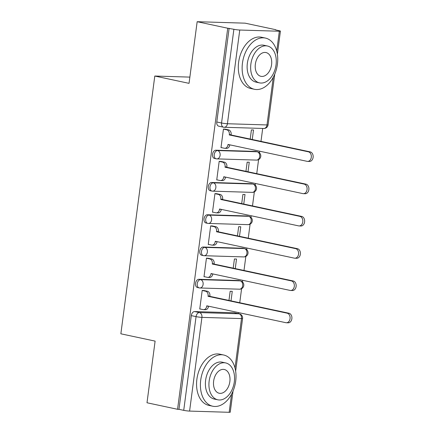 <?xml version="1.0" encoding="UTF-8"?>
<svg xmlns="http://www.w3.org/2000/svg" width="434" height="434" viewBox="0 0 434 434"><rect width="100%" height="100%" fill="white"/><g stroke="black" fill="none" stroke-linecap="round" stroke-linejoin="round"><path stroke-width="0.65" d="M238.461 280.505L198.886 279.29A4.188 2.772 102 0 0 195.544 283.342A4.188 2.772 102 0 0 197.47 287.525L199.157 287.888A4.188 2.772 -78 0 1 197.237 283.706A4.188 2.772 -78 0 1 200.579 279.653L240.154 280.863A4.188 2.772 -78 0 1 240.485 280.906L238.792 280.543A4.188 2.772 102 0 0 238.461 280.505L240.154 280.863A4.188 3.119 -88.2 0 1 242.682 285.659A4.188 3.119 -88.2 0 1 239.481 289.19A4.188 4.188 0 0 0 240.485 280.906M242.714 248.232L203.134 247.022A4.188 2.772 102 0 0 199.792 251.069A4.188 2.772 102 0 0 201.718 255.257L203.405 255.615A4.188 2.772 -78 0 1 201.484 251.432A4.188 2.772 -78 0 1 204.826 247.38L244.402 248.59A4.188 2.772 -78 0 1 244.733 248.633L243.04 248.27A4.188 2.772 102 0 0 242.714 248.232L244.402 248.59A4.188 3.119 -88.2 0 1 246.93 253.385A4.188 3.119 -88.2 0 1 243.729 256.917A4.188 4.188 0 0 0 244.733 248.633M246.962 215.958L207.387 214.749A4.188 2.772 102 0 0 204.045 218.801A4.188 2.772 102 0 0 205.966 222.984L207.653 223.342A4.188 2.772 -78 0 1 205.732 219.159A4.188 2.772 -78 0 1 209.074 215.107L248.649 216.322A4.188 2.772 -78 0 1 248.98 216.36L247.293 215.996A4.188 2.772 102 0 0 246.962 215.958L248.649 216.322A4.188 3.119 -88.2 0 1 251.177 221.112A4.188 3.119 -88.2 0 1 247.977 224.644A4.188 4.188 0 0 0 248.98 216.36M251.21 183.685L211.635 182.475A4.188 2.772 102 0 0 208.293 186.528A4.188 2.772 102 0 0 210.213 190.71L211.906 191.069A4.188 2.772 -78 0 1 209.98 186.886A4.188 2.772 -78 0 1 213.322 182.833L252.897 184.049A4.188 2.772 -78 0 1 253.228 184.087L251.541 183.728A4.188 2.772 102 0 0 251.21 183.685L252.897 184.049A4.188 3.119 -88.2 0 1 255.425 188.839A4.188 3.119 -88.2 0 1 252.225 192.37A4.188 4.188 0 0 0 253.228 184.087M255.458 151.412L215.882 150.202A4.188 2.772 102 0 0 212.541 154.254A4.188 2.772 102 0 0 214.461 158.437L216.154 158.801A4.188 2.772 -78 0 1 214.228 154.612A4.188 2.772 -78 0 1 217.57 150.56L257.15 151.775A4.188 2.772 -78 0 1 257.476 151.813L255.789 151.455A4.188 2.772 102 0 0 255.458 151.412L257.15 151.775A4.188 3.119 -88.2 0 1 259.673 156.566A4.188 3.119 -88.2 0 1 256.478 160.097A4.188 4.188 0 0 0 257.476 151.813M238.315 313.619L238.45 312.578M239.747 302.737L241.597 288.691M242.487 281.954L242.704 280.304M243.995 270.463L245.845 256.418M246.734 249.68L246.951 248.031M248.248 238.195L250.098 224.145M250.982 217.412L251.199 215.758M252.496 205.922L254.346 191.871M255.23 185.139L255.447 183.49M256.744 173.649L258.593 159.598M259.478 152.866L259.695 151.216M260.991 141.376L262.695 128.448M275.661 29.941L279.057 30.668A4.188 0.374 7.5 0 1 280.418 31.129A4.188 0.374 7.5 0 1 279.333 31.237L239.758 30.027L227.421 123.739L266.997 124.949L273.279 77.247M197.161 21.7L227.731 28.226L177.56 409.289L146.996 402.763L155.112 341.113L120.858 333.806L154.797 76.037L189.045 83.35L197.161 21.7L245.129 23.17L275.693 29.691M233.031 391.061L230.248 412.191A4.188 0.374 -172.5 0 1 229.168 412.3L189.587 411.09A4.188 0.374 -172.5 0 1 183.723 410.347L178.96 409.333L191.296 315.616A4.188 2.772 -78 0 1 194.638 311.563L234.214 312.778L238.977 313.793A4.188 2.772 -78 0 1 239.308 313.831L234.544 312.816A4.188 2.772 102 0 0 234.214 312.778M178.96 409.333L177.56 409.289M223.803 127.222A4.188 2.772 -78 0 1 223.472 127.184A4.188 2.772 -78 0 1 221.552 122.996L233.888 29.284L227.731 28.226M233.888 29.284A4.188 0.374 7.5 0 0 239.758 30.027M225.523 129.234L223.445 129.039L220.993 147.658L221.714 147.679M248.004 171.783L249.262 162.235L247.163 162.17L245.953 171.343M221.275 161.502L219.192 161.312L216.74 179.931L217.461 179.953M243.756 204.056L245.009 194.503L242.915 194.443L241.705 203.617M217.027 193.776L214.944 193.586L212.492 212.204L213.213 212.226M239.503 236.329L240.762 226.776L238.667 226.711L237.458 235.89M212.779 226.049L210.696 225.859L208.244 244.478L208.966 244.499M235.255 268.603L236.514 259.049L234.414 258.984L233.21 268.163M208.526 258.322L206.448 258.127L203.996 276.751L204.718 276.773M231.007 300.87L232.266 291.322L230.166 291.257L228.957 300.436M204.278 290.596L202.201 290.4L199.748 309.019L200.47 309.041M189.87 77.111L154.797 76.037M252.252 139.509L253.51 129.961L251.411 129.896L250.201 139.075M229.125 28.27L216.788 121.981A4.188 2.772 102 0 0 218.709 126.164L223.472 127.184A4.188 4.188 0 0 0 224.221 127.27L263.796 128.48A4.188 4.188 0 0 0 268.076 124.84L274.755 74.127M221.009 147.527L224.373 148.249A4.188 3.119 -88.2 0 0 224.785 148.298A4.188 3.119 -88.2 0 0 227.986 144.766L228.029 144.457L307.131 161.339A4.817 3.586 -88.2 0 0 307.608 161.399A4.817 3.586 -88.2 0 0 311.324 157.016A4.817 3.586 -88.2 0 0 308.384 151.824L229.282 134.941L229.32 134.627A4.188 3.119 -88.2 0 0 226.792 129.837L228.609 129.891A4.188 3.119 91.8 0 1 231.138 134.686L231.1 134.996L310.201 151.878A4.817 3.586 91.8 0 1 313.142 157.07A4.817 3.586 91.8 0 1 309.426 161.453L307.608 161.399M224.817 129.082L228.609 129.891M229.803 144.837A4.188 3.119 91.8 0 1 226.602 148.352L224.785 148.298M223.434 129.12L226.792 129.837M229.282 134.941L231.1 134.996M216.761 179.801L220.119 180.522A4.188 3.119 -88.2 0 0 220.537 180.571A4.188 3.119 -88.2 0 0 223.738 177.039L223.781 176.73L302.883 193.613A4.817 3.586 -88.2 0 0 303.361 193.672A4.817 3.586 -88.2 0 0 307.077 189.289A4.817 3.586 -88.2 0 0 304.136 184.097L225.029 167.209L225.072 166.9A4.188 3.119 -88.2 0 0 222.544 162.11L224.362 162.164A4.188 3.119 91.8 0 1 226.89 166.954L226.852 167.269L305.954 184.152A4.817 3.586 91.8 0 1 308.894 189.343A4.817 3.586 91.8 0 1 305.178 193.727L303.361 193.672M220.57 161.356L224.362 162.164M225.555 177.105A4.188 3.119 91.8 0 1 222.354 180.625L220.537 180.571M219.181 161.388L222.544 162.11M225.029 167.209L226.852 167.269M212.508 212.074L215.872 212.79A4.188 3.119 -88.2 0 0 216.289 212.844A4.188 3.119 -88.2 0 0 219.49 209.313L219.528 208.998L298.63 225.886A4.817 3.586 -88.2 0 0 299.113 225.94A4.817 3.586 -88.2 0 0 302.824 221.557A4.817 3.586 -88.2 0 0 299.883 216.371L220.781 199.483L220.825 199.173A4.188 3.119 -88.2 0 0 218.297 194.383L220.114 194.437A4.188 3.119 91.8 0 1 222.642 199.228L222.599 199.542L301.701 216.425A4.817 3.586 91.8 0 1 304.641 221.617A4.817 3.586 91.8 0 1 300.93 226L299.113 225.94M216.322 193.629L220.114 194.437M221.307 209.378A4.188 3.119 91.8 0 1 218.107 212.899L216.289 212.844M214.933 193.662L218.297 194.383M220.781 199.483L222.599 199.542M242.449 63.147A26.186 17.333 102 0 0 254.465 89.29A26.186 17.333 102 0 0 277.413 64.216A26.186 17.333 102 0 0 265.396 38.067A26.186 17.333 102 0 0 242.449 63.147M265.396 38.067L261.561 37.248A26.186 17.333 102 0 0 238.613 62.322A26.186 17.333 102 0 0 250.624 88.471L254.465 89.29M259.527 82.872L255.995 82.118A18.857 12.477 -78 0 1 247.347 63.293A18.857 12.477 -78 0 1 263.867 45.239L267.398 45.993A18.857 12.477 102 0 0 250.879 64.048A18.857 12.477 102 0 0 259.527 82.872A18.857 12.477 102 0 0 276.051 64.818A18.857 12.477 102 0 0 267.398 45.993M271.575 64.682A12.152 8.04 102 0 0 265.999 52.552A12.152 8.04 102 0 0 255.355 64.183A12.152 8.04 102 0 0 260.926 76.319A12.152 8.04 102 0 0 271.575 64.682M200.725 380.075A26.186 17.333 102 0 0 212.741 406.224A26.186 17.333 102 0 0 235.689 381.15A26.186 17.333 102 0 0 223.673 355.001A26.186 17.333 102 0 0 200.725 380.075M223.673 355.001L219.832 354.182A26.186 17.333 102 0 0 196.884 379.256A26.186 17.333 102 0 0 208.9 405.405L212.741 406.224M217.803 399.806L214.271 399.052A18.857 12.477 -78 0 1 205.618 380.227A18.857 12.477 -78 0 1 222.143 362.173L225.675 362.927A18.857 12.477 102 0 0 209.155 380.981A18.857 12.477 102 0 0 217.803 399.806A18.857 12.477 102 0 0 234.327 381.752A18.857 12.477 102 0 0 225.675 362.927M229.852 381.616A12.152 8.04 102 0 0 224.275 369.48A12.152 8.04 102 0 0 213.631 381.117A12.152 8.04 102 0 0 219.203 393.247A12.152 8.04 102 0 0 229.852 381.616M208.26 244.347L211.624 245.064A4.188 3.119 -88.2 0 0 212.042 245.118A4.188 3.119 -88.2 0 0 215.242 241.581L215.28 241.271L294.382 258.159A4.817 3.586 -88.2 0 0 294.865 258.214A4.817 3.586 -88.2 0 0 298.576 253.83A4.817 3.586 -88.2 0 0 295.635 248.639L216.533 231.756L216.577 231.447A4.188 3.119 -88.2 0 0 214.049 226.651L215.866 226.711A4.188 3.119 91.8 0 1 218.394 231.501L218.351 231.81L297.453 248.698A4.817 3.586 91.8 0 1 300.393 253.89A4.817 3.586 91.8 0 1 296.682 258.273L294.865 258.214M212.074 225.897L215.866 226.711M217.054 241.651A4.188 3.119 91.8 0 1 213.859 245.172L212.042 245.118M210.685 225.935L214.049 226.651M216.533 231.756L218.351 231.81M204.013 276.621L207.376 277.337A4.188 3.119 -88.2 0 0 207.794 277.386A4.188 3.119 -88.2 0 0 210.989 273.854L211.032 273.545L290.134 290.427A4.817 3.586 -88.2 0 0 290.612 290.487A4.817 3.586 -88.2 0 0 294.328 286.104A4.817 3.586 -88.2 0 0 291.388 280.912L212.286 264.029L212.324 263.72A4.188 3.119 -88.2 0 0 209.801 258.924L211.618 258.979A4.188 3.119 91.8 0 1 214.146 263.774L214.103 264.084L293.205 280.972A4.817 3.586 91.8 0 1 296.145 286.158A4.817 3.586 91.8 0 1 292.429 290.541L290.612 290.487M207.821 258.17L211.618 258.979M212.806 273.925A4.188 3.119 91.8 0 1 209.611 277.445L207.794 277.386M206.438 258.208L209.801 258.924M212.286 264.029L214.103 264.084M199.765 308.894L203.128 309.61A4.188 3.119 -88.2 0 0 203.541 309.659A4.188 3.119 -88.2 0 0 206.741 306.127L206.785 305.818L285.887 322.701A4.817 3.586 -88.2 0 0 286.364 322.76A4.817 3.586 -88.2 0 0 290.08 318.377A4.817 3.586 -88.2 0 0 287.14 313.185L208.038 296.303L208.076 295.993A4.188 3.119 -88.2 0 0 205.548 291.198L207.371 291.252A4.188 3.119 91.8 0 1 209.893 296.048L209.855 296.357L288.957 313.239A4.817 3.586 91.8 0 1 291.898 318.431A4.817 3.586 91.8 0 1 288.181 322.815L286.364 322.76M203.573 290.444L207.371 291.252M208.559 306.198A4.188 3.119 91.8 0 1 205.363 309.719L203.541 309.659M202.19 290.482L205.548 291.198M208.038 296.303L209.855 296.357M198.886 279.29L200.579 279.653A4.188 3.119 91.8 0 1 203.107 284.444A4.188 3.119 -88.2 0 1 199.906 287.981A4.188 3.119 -88.2 0 1 199.488 287.926A4.188 2.772 -78 0 1 199.157 287.888A4.188 4.188 0 0 0 199.906 287.981L239.481 289.19M203.134 247.022L204.826 247.38A4.188 3.119 91.8 0 1 207.354 252.176A4.188 3.119 -88.2 0 1 204.154 255.707A4.188 3.119 -88.2 0 1 203.736 255.653A4.188 2.772 -78 0 1 203.405 255.615A4.188 4.188 0 0 0 204.154 255.707L243.729 256.917M207.387 214.749L209.074 215.107A4.188 3.119 91.8 0 1 211.602 219.902A4.188 3.119 -88.2 0 1 208.401 223.434A4.188 3.119 -88.2 0 1 207.984 223.385A4.188 2.772 -78 0 1 207.653 223.342A4.188 4.188 0 0 0 208.401 223.434L247.977 224.644M211.635 182.475L213.322 182.833A4.188 3.119 91.8 0 1 215.85 187.629A4.188 3.119 -88.2 0 1 212.649 191.161A4.188 3.119 -88.2 0 1 212.231 191.112A4.188 2.772 -78 0 1 211.906 191.069A4.188 4.188 0 0 0 212.649 191.161L252.225 192.37M215.882 150.202L217.57 150.56A4.188 3.119 91.8 0 1 220.098 155.356A4.188 3.119 -88.2 0 1 216.897 158.887A4.188 3.119 -88.2 0 1 216.485 158.839A4.188 2.772 -78 0 1 216.154 158.801A4.188 4.188 0 0 0 216.897 158.887L256.478 160.097M194.638 311.563L199.401 312.583L238.977 313.793A4.188 3.119 -88.2 0 1 241.505 318.583L201.929 317.373L189.587 411.09M229.168 412.3L231.55 394.18M235 367.967L241.505 318.583A4.188 0.374 7.5 0 0 242.584 318.475A4.188 4.188 0 0 0 239.308 313.831M276.729 51.038L279.333 31.237M216.788 121.981L221.552 122.996A4.188 0.374 -172.5 0 0 227.421 123.739A4.188 3.119 91.8 0 1 224.221 127.27M191.296 315.616L196.059 316.63A4.188 2.772 -78 0 1 199.401 312.583A4.188 3.119 -88.2 0 1 201.929 317.373A4.188 0.374 -172.5 0 1 196.059 316.63L183.723 410.347M268.076 124.84A4.188 0.374 7.5 0 1 266.997 124.949A4.188 3.119 91.8 0 1 263.796 128.48M227.986 144.766L229.732 144.82M229.32 134.627L231.138 134.686M308.384 151.824L310.201 151.878M223.738 177.039L225.485 177.094M225.072 166.9L226.89 166.954M304.136 184.097L305.954 184.152M219.49 209.313L221.232 209.362M220.825 199.173L222.642 199.228M299.883 216.371L301.701 216.425M215.242 241.581L216.984 241.635M216.577 231.447L218.394 231.501M295.635 248.639L297.453 248.698M210.989 273.854L212.736 273.908M212.324 263.72L214.146 263.774M291.388 280.912L293.205 280.972M206.741 306.127L208.488 306.182M208.076 295.993L209.893 296.048M287.14 313.185L288.957 313.239M235.651 371.151L242.584 318.475M277.375 54.217L280.418 31.129"/></g></svg>
